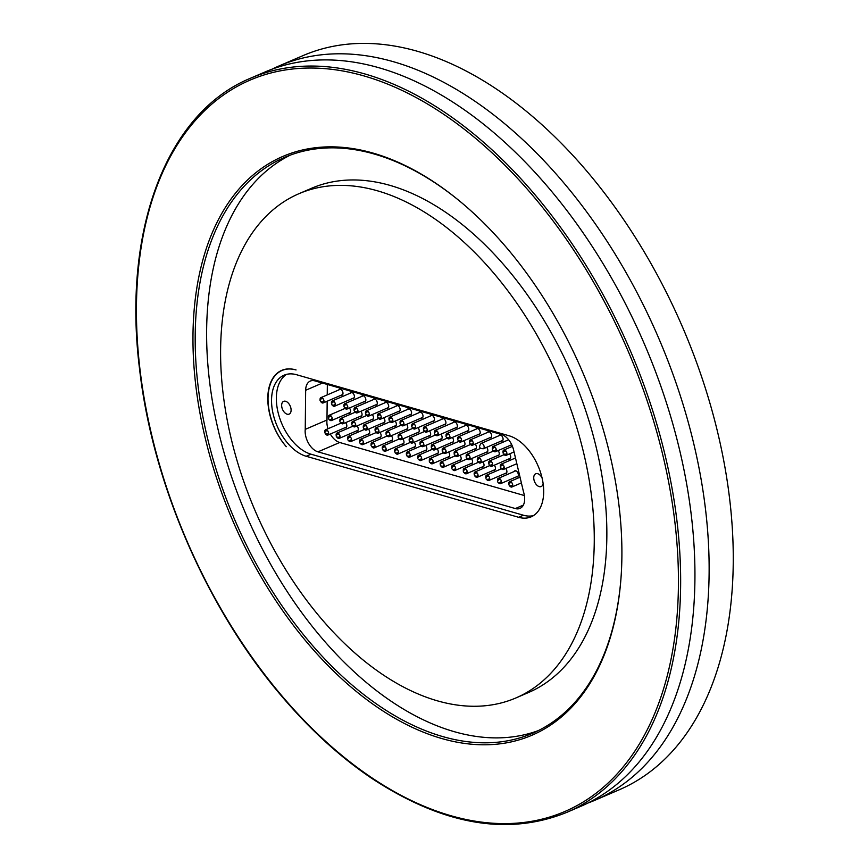 <?xml version="1.0" encoding="UTF-8"?>
<svg xmlns="http://www.w3.org/2000/svg" width="868" height="868" viewBox="0 0 868 868"><rect width="100%" height="100%" fill="white"/><g stroke="black" fill="none" stroke-linecap="round" stroke-linejoin="round"><path stroke-width="1.3" d="M286.288 446.694A49.02 29.566 66.7 0 1 282.013 370.473A49.02 29.566 66.7 0 1 296.053 369.952L295.728 369.855A48.868 29.479 66.7 0 0 281.731 370.376A48.868 29.479 66.7 0 0 286.288 446.694M518.619 517.285L306.187 456.264A43.867 26.463 66.7 0 1 273.789 416.531A43.867 26.463 66.7 0 1 284.053 375.204A43.867 26.463 66.7 0 1 296.617 374.737L509.049 435.769A43.867 26.463 66.7 0 1 541.448 475.501A43.867 26.463 66.7 0 1 531.194 516.818A43.867 26.463 66.7 0 1 518.619 517.285L523.426 515.223A43.867 26.463 -113.3 0 0 533.505 515.592M591.857 498.807A274.472 165.56 66.7 0 1 516.004 697.905A274.472 165.56 66.7 0 1 223.011 392.835A274.472 165.56 -113.3 0 1 298.863 193.738A274.472 165.56 -113.3 0 1 591.857 498.807M286.538 374.368A43.867 26.463 -113.3 0 0 279.192 416.521A43.867 26.463 -113.3 0 0 310.994 454.192L523.426 515.223M523.502 491.874A16.34 9.852 66.7 0 1 520.008 508.377A16.34 9.852 66.7 0 1 515.332 508.55L317.97 451.848A16.242 9.798 66.7 0 1 305.243 429.367L305.655 390.274A16.242 9.798 66.7 0 1 310.277 381.074A16.242 9.798 66.7 0 1 314.932 380.9L501.4 434.467A16.242 9.798 66.7 0 1 513.606 450.025L523.502 491.874M281.709 406.398A6.944 4.188 66.7 0 1 283.63 401.352A6.944 4.188 66.7 0 1 290.227 406.083A6.944 4.188 66.7 0 1 289.131 414.112A6.944 4.188 66.7 0 1 281.709 406.398M543.129 483.541A6.944 4.188 66.7 0 1 541.22 486.536A6.944 4.188 66.7 0 1 533.798 478.81A6.944 4.188 66.7 0 1 535.719 473.776A6.944 4.188 66.7 0 1 542.077 477.986M327.344 384.459L327.236 394.907M327.171 401.222L326.976 420.004A16.242 9.798 -113.3 0 0 327.985 428.749M330.307 434.033A16.242 9.798 -113.3 0 0 339.703 442.496L524.391 495.552M436.344 453.856A3.277 1.975 -113.3 0 0 437.363 453.845A3.277 1.975 -113.3 0 0 437.103 448.778M432.524 421.36A3.277 1.975 -113.3 0 0 433.544 421.349A3.277 1.975 -113.3 0 0 434.065 417.562A3.277 1.975 -113.3 0 0 430.951 415.327A3.277 1.975 -113.3 0 0 430.246 416.054M447.779 457.143A3.277 1.975 -113.3 0 0 448.789 457.132A3.277 1.975 -113.3 0 0 448.539 452.065M470.651 463.707A3.277 1.975 -113.3 0 0 471.66 463.696A3.277 1.975 -113.3 0 0 471.4 458.629M493.523 470.282A3.277 1.975 -113.3 0 0 494.532 470.272A3.277 1.975 -113.3 0 0 494.272 465.205M516.384 476.847A3.277 1.975 -113.3 0 0 517.404 476.836A3.277 1.975 -113.3 0 0 517.925 473.049A3.277 1.975 -113.3 0 0 514.811 470.814A3.277 1.975 -113.3 0 0 514.106 471.541M443.96 424.647A3.277 1.975 -113.3 0 0 444.98 424.636A3.277 1.975 -113.3 0 0 445.501 420.839A3.277 1.975 -113.3 0 0 442.387 418.615A3.277 1.975 -113.3 0 0 441.682 419.342M466.832 431.222A3.277 1.975 -113.3 0 0 467.841 431.212A3.277 1.975 -113.3 0 0 468.362 427.414A3.277 1.975 -113.3 0 0 465.248 425.19A3.277 1.975 -113.3 0 0 464.543 425.917M489.704 437.787A3.277 1.975 -113.3 0 0 490.713 437.776A3.277 1.975 -113.3 0 0 491.234 433.978A3.277 1.975 -113.3 0 0 488.12 431.754A3.277 1.975 -113.3 0 0 487.415 432.481M451.588 442.539A3.277 1.975 -113.3 0 0 452.597 442.528A3.277 1.975 -113.3 0 0 452.347 437.461M474.46 449.103A3.277 1.975 -113.3 0 0 475.469 449.092A3.277 1.975 -113.3 0 0 475.208 444.025M497.331 455.678A3.277 1.975 -113.3 0 0 498.341 455.667A3.277 1.975 -113.3 0 0 498.08 450.601M413.483 447.335A3.277 1.975 -113.3 0 0 414.492 447.324A3.277 1.975 -113.3 0 0 414.21 442.213M390.622 440.803A3.277 1.975 -113.3 0 0 391.631 440.792A3.277 1.975 -113.3 0 0 391.338 435.693M367.75 434.282A3.277 1.975 -113.3 0 0 368.77 434.271A3.277 1.975 -113.3 0 0 368.477 429.172M344.889 427.75A3.277 1.975 -113.3 0 0 345.898 427.74A3.277 1.975 -113.3 0 0 345.616 422.64M405.844 429.454A3.277 1.975 -113.3 0 0 406.853 429.432A3.277 1.975 -113.3 0 0 406.56 424.333M382.972 422.922A3.277 1.975 -113.3 0 0 383.992 422.911A3.277 1.975 -113.3 0 0 383.699 417.812M360.111 416.401A3.277 1.975 -113.3 0 0 361.121 416.39A3.277 1.975 -113.3 0 0 360.838 411.291M421.067 418.094A3.277 1.975 -113.3 0 0 422.076 418.083A3.277 1.975 -113.3 0 0 422.597 414.286A3.277 1.975 -113.3 0 0 419.483 412.061A3.277 1.975 -113.3 0 0 418.777 412.788M398.195 411.562A3.277 1.975 -113.3 0 0 399.215 411.551A3.277 1.975 -113.3 0 0 399.736 407.765A3.277 1.975 -113.3 0 0 396.622 405.53A3.277 1.975 -113.3 0 0 395.916 406.257M375.334 405.041A3.277 1.975 -113.3 0 0 376.354 405.031A3.277 1.975 -113.3 0 0 376.864 401.233A3.277 1.975 -113.3 0 0 373.75 399.009A3.277 1.975 -113.3 0 0 373.045 399.736M352.473 398.521A3.277 1.975 -113.3 0 0 353.482 398.51A3.277 1.975 -113.3 0 0 354.003 394.712A3.277 1.975 -113.3 0 0 350.889 392.477A3.277 1.975 -113.3 0 0 350.184 393.215M341.037 395.255A3.277 1.975 -113.3 0 0 342.057 395.244A3.277 1.975 -113.3 0 0 342.567 391.446A3.277 1.975 -113.3 0 0 339.464 389.222A3.277 1.975 -113.3 0 0 338.759 389.949M363.898 401.776A3.277 1.975 -113.3 0 0 364.918 401.765A3.277 1.975 -113.3 0 0 365.439 397.978A3.277 1.975 -113.3 0 0 362.325 395.743A3.277 1.975 -113.3 0 0 361.62 396.47M386.77 408.307A3.277 1.975 -113.3 0 0 387.779 408.296A3.277 1.975 -113.3 0 0 388.3 404.499A3.277 1.975 -113.3 0 0 385.186 402.275A3.277 1.975 -113.3 0 0 384.481 403.002M409.631 414.828A3.277 1.975 -113.3 0 0 410.64 414.817A3.277 1.975 -113.3 0 0 411.161 411.02A3.277 1.975 -113.3 0 0 408.047 408.795A3.277 1.975 -113.3 0 0 407.342 409.522M348.676 413.135A3.277 1.975 -113.3 0 0 349.695 413.125A3.277 1.975 -113.3 0 0 349.403 408.025M371.547 419.656A3.277 1.975 -113.3 0 0 372.556 419.645A3.277 1.975 -113.3 0 0 372.264 414.546M394.408 426.188A3.277 1.975 -113.3 0 0 395.417 426.177A3.277 1.975 -113.3 0 0 395.135 421.078M417.269 432.709A3.277 1.975 -113.3 0 0 418.289 432.698A3.277 1.975 -113.3 0 0 418.007 427.62M356.325 431.016A3.277 1.975 -113.3 0 0 357.334 431.005A3.277 1.975 -113.3 0 0 357.041 425.906M379.186 437.548A3.277 1.975 -113.3 0 0 380.195 437.526A3.277 1.975 -113.3 0 0 379.913 432.427M402.047 444.069A3.277 1.975 -113.3 0 0 403.067 444.058A3.277 1.975 -113.3 0 0 402.774 438.958M424.908 450.59A3.277 1.975 -113.3 0 0 425.928 450.579A3.277 1.975 -113.3 0 0 425.656 445.501M508.756 458.966A3.277 1.975 -113.3 0 0 509.776 458.955A3.277 1.975 -113.3 0 0 509.516 453.888M485.896 452.391A3.277 1.975 -113.3 0 0 486.905 452.38A3.277 1.975 -113.3 0 0 486.644 447.313M463.024 445.826A3.277 1.975 -113.3 0 0 464.033 445.816A3.277 1.975 -113.3 0 0 463.772 440.749M501.14 441.074A3.277 1.975 -113.3 0 0 502.149 441.063A3.277 1.975 -113.3 0 0 502.67 437.266A3.277 1.975 -113.3 0 0 499.556 435.042A3.277 1.975 -113.3 0 0 498.85 435.769M478.268 434.499A3.277 1.975 -113.3 0 0 479.277 434.488A3.277 1.975 -113.3 0 0 479.798 430.702A3.277 1.975 -113.3 0 0 476.684 428.466A3.277 1.975 -113.3 0 0 475.979 429.193M455.396 427.935A3.277 1.975 -113.3 0 0 456.416 427.924A3.277 1.975 -113.3 0 0 456.926 424.126A3.277 1.975 -113.3 0 0 453.812 421.902A3.277 1.975 -113.3 0 0 453.107 422.629M504.948 473.57A3.277 1.975 -113.3 0 0 505.968 473.559A3.277 1.975 -113.3 0 0 505.708 468.492M482.087 466.995A3.277 1.975 -113.3 0 0 483.096 466.984A3.277 1.975 -113.3 0 0 482.836 461.917M459.215 460.431A3.277 1.975 -113.3 0 0 460.224 460.42A3.277 1.975 -113.3 0 0 459.964 455.353M428.716 435.964A3.277 1.975 -113.3 0 0 429.736 435.953A3.277 1.975 -113.3 0 0 429.476 430.886M440.152 439.251A3.277 1.975 -113.3 0 0 441.172 439.241A3.277 1.975 -113.3 0 0 440.911 434.174M320.943 401.884A2.886 1.747 -113.3 0 0 323.167 402.947A2.886 1.747 -113.3 0 0 323.775 400.007A2.886 1.747 -113.3 0 0 320.889 397.642A2.886 1.747 -113.3 0 0 320.129 399.996M332.314 405.172A2.886 1.747 -113.3 0 0 334.538 406.235A2.886 1.747 -113.3 0 0 335.33 404.097A2.886 1.747 -113.3 0 0 332.26 400.929A2.886 1.747 -113.3 0 0 331.5 403.284M344.77 407.993A2.886 1.747 -113.3 0 0 346.994 409.056A2.886 1.747 -113.3 0 0 347.808 407.114A2.886 1.747 -113.3 0 0 344.715 403.75A2.886 1.747 -113.3 0 0 343.956 406.105M354.925 411.812A2.886 1.747 -113.3 0 0 356.889 412.94A2.886 1.747 -113.3 0 0 357.16 412.875A2.886 1.747 -113.3 0 0 357.616 409.533A2.886 1.747 -113.3 0 0 354.871 407.569A2.886 1.747 -113.3 0 0 354.111 409.913M354.469 411.475L356.694 411.877L357.92 410.521M366.339 415.078A2.886 1.747 -113.3 0 0 368.575 416.141A2.886 1.747 -113.3 0 0 369.388 414.763A2.886 1.747 -113.3 0 0 368.433 411.779A2.886 1.747 -113.3 0 0 366.285 410.835A2.886 1.747 -113.3 0 0 365.526 413.19M378.253 418.126A2.886 1.747 -113.3 0 0 380.488 419.19A2.886 1.747 -113.3 0 0 381.312 417.671A2.886 1.747 -113.3 0 0 380.292 414.774A2.886 1.747 -113.3 0 0 378.198 413.884A2.886 1.747 -113.3 0 0 377.439 416.239M389.83 421.338A2.886 1.747 -113.3 0 0 392.054 422.401A2.886 1.747 -113.3 0 0 392.759 419.776A2.886 1.747 -113.3 0 0 389.765 417.096A2.886 1.747 -113.3 0 0 389.005 419.439M400.929 424.745A2.886 1.747 -113.3 0 0 403.153 425.808A2.886 1.747 -113.3 0 0 403.902 423.41A2.886 1.747 -113.3 0 0 400.864 420.503A2.886 1.747 -113.3 0 0 400.105 422.846M412.625 427.913A2.886 1.747 -113.3 0 0 414.861 428.976A2.886 1.747 -113.3 0 0 415.598 426.514A2.886 1.747 -113.3 0 0 412.571 423.671A2.886 1.747 -113.3 0 0 411.812 426.014M424.3 431.092A2.886 1.747 -113.3 0 0 426.524 432.156A2.886 1.747 -113.3 0 0 427.349 430.409A2.886 1.747 -113.3 0 0 426.264 427.653A2.886 1.747 -113.3 0 0 424.246 426.85A2.886 1.747 -113.3 0 0 423.486 429.204M435.248 434.586A2.886 1.747 -113.3 0 0 437.483 435.649A2.886 1.747 -113.3 0 0 438.307 434.022A2.886 1.747 -113.3 0 0 437.255 431.19A2.886 1.747 -113.3 0 0 435.194 430.344A2.886 1.747 -113.3 0 0 434.434 432.698M446.911 437.776A2.886 1.747 -113.3 0 0 449.147 438.839A2.886 1.747 -113.3 0 0 449.939 436.756A2.886 1.747 -113.3 0 0 446.857 433.533A2.886 1.747 -113.3 0 0 446.098 435.877M458.521 440.987A2.886 1.747 -113.3 0 0 460.756 442.051A2.886 1.747 -113.3 0 0 461.537 439.794A2.886 1.747 -113.3 0 0 458.467 436.745A2.886 1.747 -113.3 0 0 457.707 439.089M470.261 444.145A2.886 1.747 -113.3 0 0 472.485 445.208A2.886 1.747 -113.3 0 0 473.255 442.919A2.886 1.747 -113.3 0 0 470.206 439.902A2.886 1.747 -113.3 0 0 469.436 442.246M493.198 450.676A2.886 1.747 -113.3 0 0 495.422 451.74A2.886 1.747 -113.3 0 0 496.203 449.472A2.886 1.747 -113.3 0 0 493.143 446.434A2.886 1.747 -113.3 0 0 492.384 448.789M503.863 454.289A2.886 1.747 -113.3 0 0 506.098 455.353A2.886 1.747 -113.3 0 0 506.89 453.237A2.886 1.747 -113.3 0 0 503.809 450.047A2.886 1.747 -113.3 0 0 503.049 452.402M501.194 468.405A2.886 1.747 -113.3 0 0 503.418 469.469A2.886 1.747 -113.3 0 0 504.178 467.103A2.886 1.747 -113.3 0 0 501.14 464.163A2.886 1.747 -113.3 0 0 500.369 466.517M489.563 465.205A2.886 1.747 -113.3 0 0 491.798 466.268A2.886 1.747 -113.3 0 0 492.601 464.196A2.886 1.747 -113.3 0 0 489.509 460.962A2.886 1.747 -113.3 0 0 488.749 463.317M478.17 461.906A2.886 1.747 -113.3 0 0 480.395 462.969A2.886 1.747 -113.3 0 0 481.197 460.941A2.886 1.747 -113.3 0 0 478.116 457.664A2.886 1.747 -113.3 0 0 477.357 460.018M467.017 458.499A2.886 1.747 -113.3 0 0 469.252 459.563A2.886 1.747 -113.3 0 0 470.055 457.534A2.886 1.747 -113.3 0 0 466.962 454.257A2.886 1.747 -113.3 0 0 466.203 456.601M455.006 455.461A2.886 1.747 -113.3 0 0 457.23 456.525A2.886 1.747 -113.3 0 0 457.957 454.007A2.886 1.747 -113.3 0 0 454.951 451.219A2.886 1.747 -113.3 0 0 454.192 453.573M443.071 452.391A2.886 1.747 -113.3 0 0 445.295 453.454A2.886 1.747 -113.3 0 0 446.076 451.197A2.886 1.747 -113.3 0 0 443.005 448.148A2.886 1.747 -113.3 0 0 442.246 450.503M432.188 448.864A2.886 1.747 -113.3 0 0 434.412 449.928A2.886 1.747 -113.3 0 0 435.128 447.335A2.886 1.747 -113.3 0 0 432.134 444.622A2.886 1.747 -113.3 0 0 431.374 446.977M420.839 445.544A2.886 1.747 -113.3 0 0 423.063 446.608A2.886 1.747 -113.3 0 0 423.812 444.21A2.886 1.747 -113.3 0 0 420.785 441.302A2.886 1.747 -113.3 0 0 420.025 443.656M410.043 441.986A2.886 1.747 -113.3 0 0 412.278 443.049A2.886 1.747 -113.3 0 0 413.081 441.042A2.886 1.747 -113.3 0 0 409.989 437.743A2.886 1.747 -113.3 0 0 409.229 440.098M386.922 435.573A2.886 1.747 -113.3 0 0 389.146 436.637A2.886 1.747 -113.3 0 0 389.927 434.391A2.886 1.747 -113.3 0 0 386.857 431.331A2.886 1.747 -113.3 0 0 386.097 433.685M364.159 429.009A2.886 1.747 -113.3 0 0 366.383 430.072A2.886 1.747 -113.3 0 0 367.131 427.62A2.886 1.747 -113.3 0 0 364.104 424.767A2.886 1.747 -113.3 0 0 363.345 427.11M352.636 425.776A2.886 1.747 -113.3 0 0 354.871 426.839A2.886 1.747 -113.3 0 0 355.652 424.669A2.886 1.747 -113.3 0 0 352.582 421.533A2.886 1.747 -113.3 0 0 351.822 423.888M340.755 422.716A2.886 1.747 -113.3 0 0 342.99 423.779A2.886 1.747 -113.3 0 0 343.598 420.839A2.886 1.747 -113.3 0 0 340.701 418.474A2.886 1.747 -113.3 0 0 339.941 420.817M329.211 419.494A2.886 1.747 -113.3 0 0 331.446 420.557A2.886 1.747 -113.3 0 0 332.216 419.439A2.886 1.747 -113.3 0 0 331.392 416.325A2.886 1.747 -113.3 0 0 329.156 415.251A2.886 1.747 -113.3 0 0 328.397 417.606M325.608 434.033A2.886 1.747 -113.3 0 0 327.833 435.096A2.886 1.747 -113.3 0 0 328.614 432.861A2.886 1.747 -113.3 0 0 325.554 429.79A2.886 1.747 -113.3 0 0 324.795 432.145M337.001 437.32A2.886 1.747 -113.3 0 0 339.236 438.373A2.886 1.747 -113.3 0 0 340.028 436.257A2.886 1.747 -113.3 0 0 336.947 433.067A2.886 1.747 -113.3 0 0 336.187 435.421M348.513 440.543A2.886 1.747 -113.3 0 0 350.748 441.606A2.886 1.747 -113.3 0 0 351.507 439.273A2.886 1.747 -113.3 0 0 348.459 436.3A2.886 1.747 -113.3 0 0 347.699 438.655M360.48 443.57A2.886 1.747 -113.3 0 0 362.716 444.633A2.886 1.747 -113.3 0 0 363.508 442.496A2.886 1.747 -113.3 0 0 360.426 439.327A2.886 1.747 -113.3 0 0 359.667 441.682M371.927 446.836A2.886 1.747 -113.3 0 0 374.151 447.899A2.886 1.747 -113.3 0 0 374.954 445.772A2.886 1.747 -113.3 0 0 371.873 442.593A2.886 1.747 -113.3 0 0 371.113 444.937M383.146 450.188A2.886 1.747 -113.3 0 0 385.381 451.251A2.886 1.747 -113.3 0 0 386.162 449.092A2.886 1.747 -113.3 0 0 383.092 445.946A2.886 1.747 -113.3 0 0 382.332 448.289M305.243 429.367L326.976 420.004M441.053 466.224A2.886 1.747 -113.3 0 0 443.288 467.288A2.886 1.747 -113.3 0 0 444.101 465.888A2.886 1.747 -113.3 0 0 443.136 462.926A2.886 1.747 -113.3 0 0 440.998 461.982A2.886 1.747 -113.3 0 0 440.239 464.337M464.163 472.691A2.886 1.747 -113.3 0 0 466.387 473.754A2.886 1.747 -113.3 0 0 467.212 471.834A2.886 1.747 -113.3 0 0 466.062 469.176A2.886 1.747 -113.3 0 0 464.109 468.449A2.886 1.747 -113.3 0 0 463.349 470.803M486.633 479.429A2.886 1.747 -113.3 0 0 488.868 480.492A2.886 1.747 -113.3 0 0 489.693 478.789A2.886 1.747 -113.3 0 0 488.608 476A2.886 1.747 -113.3 0 0 486.579 475.187A2.886 1.747 -113.3 0 0 485.82 477.541M509.679 485.928A2.886 1.747 -113.3 0 0 511.903 486.991A2.886 1.747 -113.3 0 0 512.239 483.378A2.886 1.747 -113.3 0 0 509.624 481.686A2.886 1.747 -113.3 0 0 508.854 484.04M407.244 456.177A2.886 1.747 -113.3 0 0 409.479 457.241A2.886 1.747 -113.3 0 0 410.271 455.092A2.886 1.747 -113.3 0 0 407.19 451.935A2.886 1.747 -113.3 0 0 406.43 454.289M398.998 438.557A2.886 1.747 -113.3 0 0 401.222 439.62A2.886 1.747 -113.3 0 0 402.014 437.472A2.886 1.747 -113.3 0 0 398.944 434.315A2.886 1.747 -113.3 0 0 398.184 436.669M375.931 432.123A2.886 1.747 -113.3 0 0 378.166 433.186A2.886 1.747 -113.3 0 0 378.958 431.06A2.886 1.747 -113.3 0 0 375.877 427.881A2.886 1.747 -113.3 0 0 375.117 430.224M395.504 453.053A2.886 1.747 -113.3 0 0 397.739 454.116A2.886 1.747 -113.3 0 0 398.477 451.664A2.886 1.747 -113.3 0 0 395.45 448.81A2.886 1.747 -113.3 0 0 394.69 451.154M498.351 482.597A2.886 1.747 -113.3 0 0 500.576 483.66A2.886 1.747 -113.3 0 0 501.4 481.881A2.886 1.747 -113.3 0 0 500.304 479.136A2.886 1.747 -113.3 0 0 498.297 478.355A2.886 1.747 -113.3 0 0 497.538 480.709M475.035 476.217A2.886 1.747 -113.3 0 0 477.259 477.281A2.886 1.747 -113.3 0 0 478.073 475.284A2.886 1.747 -113.3 0 0 474.98 471.975A2.886 1.747 -113.3 0 0 474.221 474.329M452.608 469.458A2.886 1.747 -113.3 0 0 454.843 470.521A2.886 1.747 -113.3 0 0 455.657 468.633A2.886 1.747 -113.3 0 0 454.528 465.953A2.886 1.747 -113.3 0 0 452.553 465.215A2.886 1.747 -113.3 0 0 451.794 467.57M430.181 462.698A2.886 1.747 -113.3 0 0 432.405 463.762A2.886 1.747 -113.3 0 0 433.078 461.038A2.886 1.747 -113.3 0 0 430.127 458.456A2.886 1.747 -113.3 0 0 429.367 460.81M418.636 459.454A2.886 1.747 -113.3 0 0 420.871 460.517A2.886 1.747 -113.3 0 0 421.674 458.499A2.886 1.747 -113.3 0 0 418.582 455.212A2.886 1.747 -113.3 0 0 417.823 457.566M298.863 193.738L311.449 188.323A274.472 165.56 66.7 0 1 604.443 493.382A274.472 165.56 66.7 0 1 528.579 692.49L516.004 697.905M290.357 155.09A313.5 189.105 66.7 0 0 209.372 379.891A313.5 189.105 -113.3 0 0 538.236 730.639M621.021 577.708A313.5 189.105 -113.3 0 1 532.583 733.265A313.5 189.105 -113.3 0 1 197.937 384.817A313.5 189.105 66.7 0 1 284.574 157.401A313.5 189.105 66.7 0 1 458.358 200.02M195.734 385.001A315.062 190.049 66.7 0 1 457.913 199.651A315.062 190.049 66.7 0 1 619.134 506.641A315.062 190.049 -113.3 0 1 620.978 578.283A315.062 190.049 -113.3 0 1 414.72 728.48A315.062 190.049 -113.3 0 1 195.734 385.001M566.674 812.415L580.974 806.253A399.681 241.087 -113.3 0 0 691.427 516.319A399.681 241.087 -113.3 0 0 264.783 72.087L250.483 78.239C166.808 112.612 122.214 230.074 139.52 368.661C152.518 483.769 207.083 609.227 282.252 696.852C310.267 729.749 339.93 756.809 371.244 778.01C442.344 824.86 507.487 836.329 566.674 812.415A399.681 241.087 -113.3 0 0 677.138 522.482A399.681 241.087 -113.3 0 0 250.483 78.239M271.955 69.223A399.681 241.087 66.7 0 1 278.964 65.979A399.681 241.087 66.7 0 1 705.619 510.21A399.681 241.087 -113.3 0 1 595.155 800.155A399.681 241.087 -113.3 0 1 587.983 803.019M595.155 800.155L619.285 789.761A399.681 241.087 -113.3 0 0 729.749 499.827A399.681 241.087 -113.3 0 0 303.095 55.585L278.964 65.979M306.187 456.264L310.994 454.192M515.332 508.55L523.35 505.1M481.046 443.439C478.539 446.868 479.31 448.637 483.335 448.745A2.886 1.747 -113.3 0 0 484.116 446.543A2.886 1.747 -113.3 0 0 481.046 443.439L500.565 435.031M305.655 390.274L322.429 383.048M317.97 451.848L339.703 442.496M139.932 368.976A398.119 240.154 -113.3 0 0 450.893 815.714A398.119 240.154 -113.3 0 0 674.946 522.677A398.119 240.154 -113.3 0 0 363.985 75.928A398.119 240.154 -113.3 0 0 139.932 368.976M284.248 369.518L282.013 370.473M323.167 402.947L342.762 394.517M320.889 397.642L340.473 389.211M320.064 400.549L321.29 398.662L323.113 398.705M323.927 400.604L322.733 401.949L320.487 401.548M334.538 406.235L354.187 397.772M332.26 400.929L351.909 392.466M331.435 403.848L332.683 401.938L334.484 401.993M335.298 403.891L334.082 405.248L331.858 404.835M346.994 409.056L365.623 401.038M344.715 403.75L363.334 395.732M343.891 406.669L345.16 404.748L346.94 404.814M347.753 406.712L346.592 408.047L344.314 407.656M357.16 412.875L377.059 404.304M354.871 407.569L374.77 398.998M354.046 410.477L355.837 408.416L357.106 408.633M368.575 416.141L388.484 407.559M366.285 410.835L386.206 402.253M365.461 413.743L366.741 411.823L368.52 411.899M369.334 413.786L368.151 415.132L365.895 414.741M380.488 419.19L399.92 410.824M378.198 413.884L397.631 405.519M377.374 416.803L378.665 414.882L380.434 414.947M381.247 416.846L380.054 418.192L377.808 417.79M392.054 422.401L411.345 414.09M389.765 417.096L409.067 408.785M388.94 420.004L390.22 418.094L392 418.159M392.813 420.047L391.642 421.392L389.374 421.002M403.153 425.808L422.781 417.356M400.864 420.503L420.492 412.05M400.039 423.41L401.298 421.501L403.099 421.566M403.913 423.454L402.752 424.788L400.474 424.409M414.861 428.976L434.25 420.622M412.571 423.671L431.96 415.316M411.747 426.579L413.016 424.669L414.806 424.734M415.62 426.622L414.459 427.957L412.181 427.577M426.524 432.156L445.685 423.909M424.246 426.85L443.396 418.604M423.421 429.758L424.658 427.859L426.47 427.913M427.284 429.812L426.079 431.157L423.844 430.756M437.483 435.649L457.121 427.197M435.194 430.344L454.832 421.891M434.369 433.251L435.638 431.342L437.429 431.407M438.242 433.295L437.027 434.651L434.792 434.25M449.147 438.839L468.546 430.474M446.857 433.533L466.268 425.168M446.033 436.441L447.27 434.542L449.092 434.597M449.906 436.485L448.691 437.841L446.467 437.439M460.756 442.051L479.982 433.761M458.467 436.745L477.704 428.456M457.642 439.653L458.879 437.754L460.702 437.808M461.516 439.696L460.355 441.031L458.076 440.651M472.485 445.208L491.418 437.049M470.206 439.902L489.14 431.743M469.371 442.81L470.651 440.901L472.431 440.966M473.244 442.854L472.073 444.188L469.805 443.808M483.335 448.745L502.854 440.336M495.422 451.74L511.729 444.72M493.143 446.434L508.637 439.761M492.319 449.342L493.599 447.432L495.368 447.497M496.192 449.396L494.999 450.731L492.742 450.34M506.098 455.353L514.062 451.924M503.809 450.047L512.446 446.336M502.984 452.966L504.254 451.045L506.044 451.11M506.858 453.009L505.686 454.344L503.418 453.953M503.418 469.469L516.84 463.696M501.14 464.163L515.494 457.978M500.304 467.082L501.585 465.161L503.364 465.226M504.178 467.125L503.006 468.46L500.738 468.069M491.798 466.268L510.482 458.217M489.509 460.962L504.167 454.648M488.684 463.87L489.932 461.971L491.744 462.026M492.557 463.913L491.364 465.27L489.118 464.868M480.395 462.969L499.046 454.94M478.116 457.664L493.491 451.034M477.291 460.572L478.561 458.662L480.34 458.727M481.154 460.615L479.982 461.96L477.715 461.57M469.252 459.563L487.61 451.653M466.962 454.257L480.655 448.355M466.138 457.165L467.418 455.255L469.197 455.32M470.011 457.208L468.839 458.554L466.572 458.163M457.23 456.525L476.174 448.365M454.951 451.219L470.554 444.503M454.127 454.127L455.353 452.239L457.176 452.282M457.989 454.17L456.807 455.516L454.55 455.125M445.295 453.454L464.738 445.078M443.005 448.148L458.825 441.345M442.181 451.067L443.418 449.168L445.241 449.212M446.054 451.11L444.861 452.456L442.615 452.054M434.412 449.928L453.302 441.801M432.134 444.622L447.215 438.134M431.309 447.541L432.535 445.642L434.358 445.685M435.183 447.584L433.957 448.94L431.732 448.528M423.063 446.608L441.877 438.514M420.785 441.302L435.552 434.944M419.96 444.221L421.208 442.311L423.009 442.365M423.823 444.264L422.64 445.609L420.383 445.208M412.278 443.049L430.441 435.226M409.989 437.743L424.593 431.45M409.164 440.651L410.401 438.763L412.224 438.807M413.038 440.694L411.866 442.04L409.598 441.649M389.146 436.637L407.559 428.705M386.857 431.331L401.255 425.136M386.032 434.239L387.28 432.34L389.092 432.394M389.906 434.282L388.712 435.638L386.466 435.237M366.383 430.072L384.698 422.184M364.104 424.767L378.589 418.528M363.269 427.674L364.549 425.754L366.329 425.83M367.142 427.718L365.96 429.063L363.703 428.673M354.871 426.839L373.262 418.918M352.582 421.533L366.676 415.468M351.757 424.452L352.994 422.553L354.806 422.597M355.63 424.495L354.437 425.841L352.18 425.439M342.99 423.779L361.826 415.663M340.701 418.474L355.251 412.202M339.876 421.381L341.113 419.483L342.936 419.537M343.75 421.425L342.524 422.781L340.299 422.38M331.446 420.557L350.401 412.398M329.156 415.251L345.095 408.394M328.332 418.17L329.58 416.26L331.381 416.314M332.205 418.213L331.001 419.559L328.755 419.157M327.833 435.096L346.603 427.013M325.554 429.79L341.081 423.107M324.73 432.709L325.967 430.81L327.779 430.853M328.592 432.752L327.377 434.108L325.153 433.696M339.236 438.373L358.039 430.278M336.947 433.067L352.961 426.177M336.122 435.986L337.392 434.076L339.182 434.13M339.996 436.029L338.78 437.385L336.545 436.973M350.748 441.606L369.475 433.544M348.459 436.3L364.484 429.4M347.634 439.208L348.882 437.309L350.694 437.363M351.507 439.251L350.292 440.608L348.068 440.206M362.716 444.633L380.9 436.799M360.426 439.327L376.256 432.514M359.602 442.246L360.86 440.336L362.661 440.391M363.475 442.289L362.281 443.635L360.036 443.233M374.151 447.899L392.336 440.065M371.873 442.593L387.247 435.964M371.048 445.501L372.307 443.591L374.097 443.656M374.911 445.544L373.707 446.901L371.471 446.499M385.381 451.251L403.772 443.331M383.092 445.946L399.323 438.948M382.267 448.854L383.504 446.955L385.327 447.009M386.141 448.897L384.936 450.253L382.69 449.852M443.288 467.288L460.93 459.682M440.998 461.982L455.299 455.819M440.174 464.89L441.443 462.98L443.233 463.045M444.047 464.933L442.832 466.29L440.608 465.888M466.387 473.754L483.801 466.257M464.109 468.449L478.463 462.264M463.284 471.357L464.51 469.458L466.333 469.512M467.158 471.4L465.986 472.745L463.707 472.355M488.868 480.492L506.673 472.821M486.579 475.187L501.487 468.774M485.754 478.094L487.024 476.185L488.814 476.25M489.628 478.138L488.402 479.505L486.189 479.093M511.903 486.991L521.386 482.912M509.624 481.686L520.03 477.205M508.789 484.594L510.069 482.684L511.849 482.749M512.663 484.637L511.48 485.982L509.223 485.592M409.479 457.241L426.633 449.852M407.19 451.935L421.154 445.924M406.365 454.843L407.613 452.944L409.425 452.998M410.238 454.886L409.023 456.243L406.799 455.841M401.222 439.62L418.994 431.971M398.944 434.315L412.94 428.282M398.119 437.222L399.367 435.324L401.168 435.378M401.982 437.266L400.777 438.622L398.542 438.221M378.166 433.186L396.123 425.45M375.877 427.881L390.155 421.729M375.052 430.788L376.321 428.879L378.112 428.944M378.925 430.832L377.699 432.188L375.486 431.787M397.739 454.116L415.197 446.586M395.45 448.81L410.38 442.376M394.625 451.718L395.906 449.798L397.674 449.874M398.499 451.761L397.305 453.107L395.048 452.716M500.576 483.66L518.109 476.109M498.297 478.355L515.82 470.803M497.462 481.263L498.742 479.353L500.521 479.418M501.335 481.306L500.152 482.651L497.896 482.261M477.259 477.281L495.237 469.545M474.98 471.975L489.867 465.563M474.156 474.883L475.393 472.995L477.205 473.038M478.018 474.926L476.836 476.272L474.579 475.881M454.843 470.521L472.366 462.969M452.553 465.215L467.32 458.857M451.729 468.123L452.988 466.214L454.789 466.279M455.602 468.167L454.431 469.512L452.152 469.121M432.405 463.762L449.494 456.405M430.127 458.456L443.364 452.749M429.291 461.364L430.561 459.454L432.351 459.519M433.165 461.407L431.949 462.774L429.725 462.362M420.871 460.517L438.069 453.118M418.582 455.212L432.481 449.233M417.758 458.13L419.038 456.21L420.817 456.275M421.631 458.174L420.448 459.519L418.181 459.118"/></g></svg>
